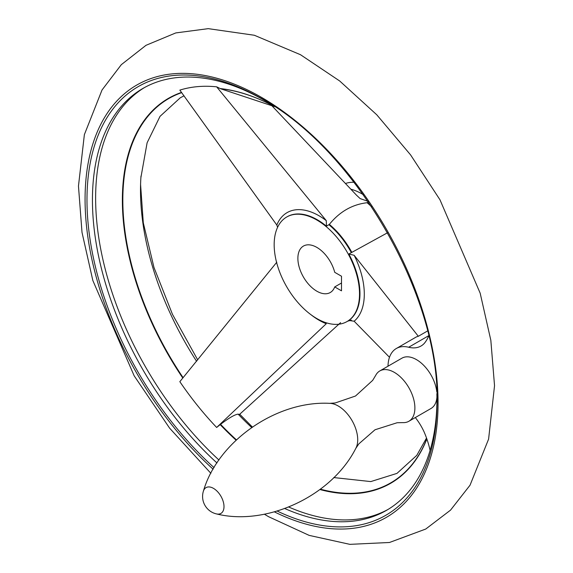 <?xml version="1.0" encoding="UTF-8"?>
<svg xmlns="http://www.w3.org/2000/svg" width="573" height="573" viewBox="0 0 573 573"><rect width="100%" height="100%" fill="white"/><g stroke="black" fill="none" stroke-linecap="round" stroke-linejoin="round"><path stroke-width="0.86" d="M274.424 511.89A249.599 144.102 -120 0 0 418.147 297.588A249.599 144.102 -120 0 0 124.842 93.399A249.599 144.102 -120 0 0 213.127 469.215M341.501 290.833L341.501 276.229L334.725 272.318A26.824 15.485 60 0 0 303.432 246.068A26.824 15.485 60 0 0 303.432 277.038A26.824 15.485 60 0 0 330.256 292.524A26.824 15.485 60 0 0 334.725 286.923L341.501 290.833M334.725 286.923L341.501 283.005M276.809 262.19L179.836 381.668A225.518 130.207 -120 0 0 216.651 427.465L220.562 424.349A221.909 128.123 -120 0 0 236.413 439.835M181.713 92.64A221.909 128.123 -120 0 0 183.116 377.686M141.001 176.04A221.579 127.929 -120 0 0 140.894 177.587A221.579 127.929 -120 0 0 140.578 184.506A221.579 127.929 -120 0 0 196.589 361.284M270.943 104.737L356.427 195.107L360.102 198.559L367.945 201.324M220.562 88.736A221.909 128.123 -120 0 1 274.503 106.599L220.562 88.736L216.651 86.831A225.518 130.207 -120 0 0 179.836 90.119L276.809 225.031L277.604 227.273M387.57 232.745L351.836 252.371A60.423 34.889 -120 0 0 329.346 224.394L326.445 226.192L326.266 220.612L216.651 86.831M329.346 224.394C339.624 211.702 352.209 204.482 367.078 202.727L368.389 201.975M288.799 507.062A243.589 140.636 -120 0 0 388.064 509.426M144.496 87.547A243.589 140.636 -120 0 0 218.958 460.026M277.239 511.087A247.515 142.906 -120 0 0 436.984 405.949A247.515 142.906 -120 0 0 436.92 395.198M267.849 102.352A247.515 142.906 -120 0 0 258.573 96.923A247.515 142.906 -120 0 0 88.435 174.758A247.515 142.906 -120 0 0 214.051 467.64M284.845 508.573A243.589 140.636 -120 0 0 386.481 510.364A243.589 140.636 -120 0 0 436.877 393.744M269.088 103.126A243.589 140.636 -120 0 0 142.892 88.45A243.589 140.636 -120 0 0 216.966 462.963M220.562 424.349C228.928 417.953 234.787 414.544 238.124 414.136L239.471 414.458L340.613 322.628M238.124 414.136A221.579 127.929 -120 0 0 251.633 427.458M428.697 335.692L408.671 347.252A40.232 23.228 -120 0 0 396.33 348.499L416.492 336.852L418.333 336.287L354.143 255.279L348.814 254.018L351.836 252.371M348.814 254.018A60.351 34.846 -120 0 1 348.814 320.45L354.143 321.224L389.49 357.287M396.33 348.499A40.232 23.228 -120 0 0 388.007 366.211M427.537 330.972L418.333 336.287M355.711 448.523L358.848 443.86L374.993 429.779L397.132 422.738L402.941 422.616A29.058 16.775 -120 0 0 408.871 421.27L430.975 408.506A29.058 16.775 -120 0 0 436.927 397.118M436.805 391.86A29.058 16.775 -120 0 0 422.996 364.636A29.058 16.775 -120 0 0 401.917 358.175L379.813 370.939A29.058 16.775 -120 0 0 375.68 375.401L372.672 380.372L355.504 396.022L335.234 402.962L329.633 403.342M430.087 450.421A65.315 37.711 -120 0 0 424.285 432.343A40.232 23.228 -120 0 0 415.31 417.552M408.671 347.252A40.232 23.228 -120 0 0 421.026 346.006A40.232 23.228 -120 0 0 424.285 343.385A65.315 37.711 -120 0 0 428.747 335.885M216.651 427.465L326.266 323.716A63.954 36.923 -120 0 1 311.11 314.813M354.064 182.286A60.351 34.846 -120 0 0 346.071 183.303M371.705 206.889A60.351 34.846 -120 0 0 367.078 202.727M316.848 318.574A60.351 34.846 -120 0 0 347.016 321.56A60.351 34.846 -120 0 0 347.023 251.876A60.351 34.846 -120 0 0 286.672 217.031A60.351 34.846 -120 0 0 277.418 265.392A60.351 34.846 -120 0 0 316.848 318.574M320.386 489.184A221.909 128.123 -120 0 0 426.799 438.818M408.871 421.27A29.058 16.775 -120 0 0 408.871 387.713A29.058 16.775 -120 0 0 379.813 370.939M355.64 448.659A27.547 15.908 -120 0 0 355.804 448.358A27.547 15.908 -120 0 0 352.023 420.561A27.547 15.908 -120 0 0 329.84 403.349C275.821 400.384 217.496 442.112 203.415 491.104A14.898 8.602 -120 0 1 220.92 496.225A14.898 8.602 -120 0 1 216.601 513.945C266.073 526.25 331.373 496.605 355.804 448.358M220.197 424.643A222.238 128.309 -120 0 0 236.069 440.157M181.541 92.411A222.238 128.309 -120 0 0 182.808 378.051M274.424 106.549A222.238 128.309 -120 0 0 220.197 88.564M319.92 489.535A222.238 128.309 -120 0 0 426.864 438.99M326.266 220.612A63.954 36.923 -120 0 0 276.809 225.031M354.143 321.224A63.954 36.923 -120 0 0 354.143 255.279M326.445 226.192A60.351 34.846 -120 0 0 287.116 216.773A60.351 34.846 -120 0 0 286.894 216.902M363.261 194.648A60.351 34.846 -120 0 0 351.435 189.348M351.306 252.578A60.351 34.846 -120 0 0 328.938 224.752M348.893 320.479A60.423 34.889 -120 0 0 349.473 320.192M210.878 473.319L169.608 428.146L134.161 375.802L92.833 280.498L82.011 232.394L78.465 186.067L84.374 134.612L102.03 89.99L121.326 64.656L146 45.317L175.768 32.926L208.25 28.65L254.326 35.254L300.503 54.722L339.703 80.994L376.783 114.808L410.59 154.903L439.971 199.791L480.167 293.161L490.832 340.269L494.535 385.686L488.597 439.126L470.032 485.209L450.536 510.128L425.753 529.037L389.475 542.488L349.859 544.35L309.141 535.375L268.615 516.717L264.382 514.217M184.055 95.791L180.244 97.811L160.039 116.34L147.111 142.777L140.894 177.587M436.984 405.949C441.568 297.981 354.358 146.932 258.573 96.923M140.578 184.506L143.293 222.804L153.972 267.455L172.466 314.333L197.721 359.908M239.729 414.222L252.328 426.978M347.016 321.56L349.294 320.243M286.672 217.031L287.116 216.773M426.52 438.03L416.772 455.377L396.974 473.384L370.788 481.585L333.751 477.56M351.342 320.114L347.711 321.159M203.401 491.147A17.885 17.885 0 0 0 216.558 513.938"/></g></svg>
